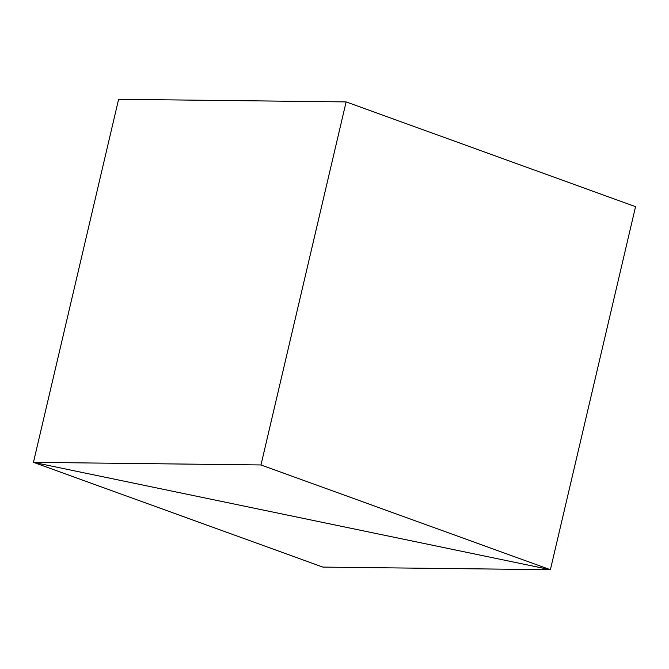 <?xml version="1.0" encoding="UTF-8"?>
<svg xmlns="http://www.w3.org/2000/svg" width="669" height="669" viewBox="0 0 669 669"><rect width="100%" height="100%" fill="white"/><g stroke="black" fill="none" stroke-linecap="round" stroke-linejoin="round"><path stroke-width="1" d="M118.605 99.288L33.45 462.338L260.969 464.955L550.395 569.712L33.45 462.338L118.605 99.288L346.124 101.905L635.55 206.662L550.395 569.712L33.45 462.338L322.876 567.095L550.395 569.712L635.55 206.662M260.969 464.955L346.124 101.905"/></g></svg>
